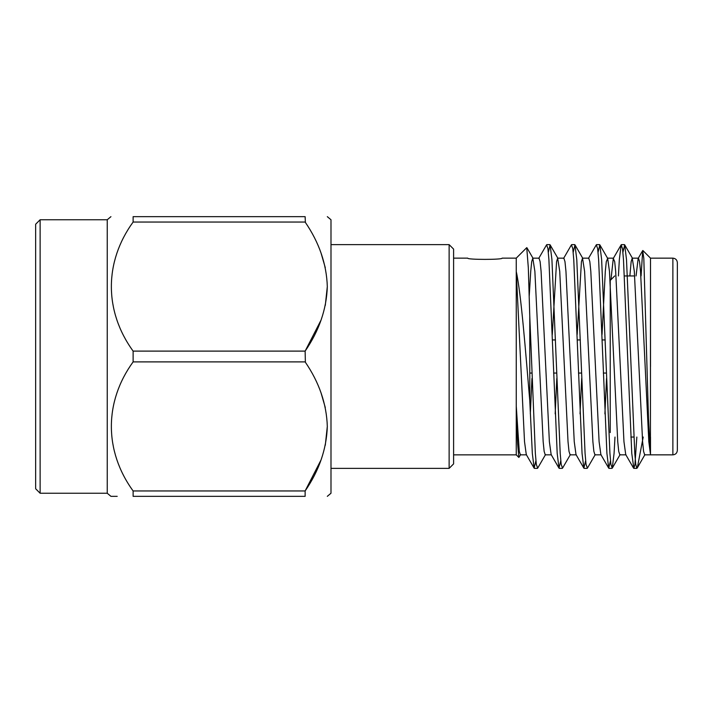 <?xml version="1.0" encoding="UTF-8"?>
<svg xmlns="http://www.w3.org/2000/svg" width="713" height="713" viewBox="0 0 713 713"><rect width="100%" height="100%" fill="white"/><g stroke="black" fill="none" stroke-linecap="round" stroke-linejoin="round"><path stroke-width="1.07" d="M526.586 454.841L520.374 454.841L519.278 451.374L516.257 406.134L516.257 454.832L518.859 457.452L517.567 443.147L516.257 406.134L516.257 271.555C521.034 292.802 525.641 351.981 529.777 400.822L529.777 316.331L528.324 267.803L526.738 247.661L516.248 258.151L516.257 271.555L524.518 441.668L526.283 454.582L534.135 468.147L532.326 453.388L529.777 400.822M516.257 258.151L502.121 258.151C503.137 259.79 466.712 259.79 467.737 258.151L453.602 258.151M40.124 219.756L35.65 224.23L35.65 488.77L40.124 493.244L40.124 219.756L107.244 219.756L110.934 216.663M40.124 493.244L107.244 493.244L107.244 219.756M117.208 496.337L110.934 496.337L107.244 493.244M133.117 490.954L305.128 490.954L305.128 496.337C334.156 496.337 334.156 496.337 305.128 496.337C334.156 496.337 334.156 496.337 305.128 496.337L133.117 496.337C104.116 496.337 104.116 496.337 133.117 496.337L133.117 490.954C104.027 450.883 104.205 401.695 133.117 361.892L133.117 351.108C104.027 311.046 104.205 261.858 133.117 222.046L133.117 216.663C104.116 216.663 104.116 216.663 133.117 216.663L305.128 216.663C334.156 216.663 334.156 216.663 305.128 216.663C334.156 216.663 334.156 216.663 305.128 216.663L305.378 222.438M321.037 459.956L305.128 490.954C319.148 470.544 326.545 449.065 327.312 426.517C326.616 403.977 319.219 382.426 305.128 361.892L133.117 361.892M133.117 351.108L305.128 351.108L305.378 362.275M321.037 392.881L325.288 407.569M327.312 426.419L325.288 445.277M321.037 253.044L325.288 267.723M327.312 286.581L325.288 305.431M321.037 320.119L305.146 351.081M305.128 351.108C319.148 330.707 326.545 309.228 327.312 286.679C326.616 264.131 319.219 242.589 305.128 222.046L133.117 222.046M327.312 496.337L330.992 493.244L330.992 219.756L327.312 216.663M449.128 244.63L453.602 249.104L453.602 463.896L449.128 468.37L449.128 244.63L330.992 244.63M520.668 454.582L518.859 457.452M641.076 275.949L642.698 250.584L643.812 258.364L648.5 418.522L650.497 454.841L650.497 437.051M650.497 275.949L650.497 258.159L672.876 258.151C675.567 258.391 677.056 259.88 677.35 262.625L677.35 450.375C677.056 453.12 675.567 454.609 672.876 454.849L672.876 258.151M650.506 366.669L650.497 270.352L650.425 454.012L648.821 441.668L640.532 271.332L639.552 261.626L638.465 258.159L632.244 258.159L631.157 261.626L629.855 275.949M643.206 437.051L637.333 467.79L636.861 468.37L635.773 464.439L634.793 453.388L626.504 259.612L624.695 244.853L622.921 252.313M636.843 437.051L634.935 464.43L633.839 468.37L631.771 453.388L623.483 259.612L622.502 248.57L621.148 244.853L619.339 259.612L618.421 275.949M610.488 460.687L608.715 468.147L606.915 453.388L598.626 259.612L597.646 248.579L596.291 244.853L588.439 258.418M585.631 460.687L583.858 468.147L582.049 453.388L573.76 259.612L572.78 248.57L571.425 244.853L563.582 258.418M560.774 460.687L559.001 468.147L557.192 453.388L548.903 259.612L547.923 248.57L546.568 244.853L538.716 258.418M535.909 460.687L534.135 468.147M614.998 437.051L614.071 453.388L612.262 468.147L610.907 464.43L609.927 453.388L601.638 259.612L599.838 244.853L598.064 252.313M595.257 454.582L587.405 468.147L586.05 464.421L585.07 453.388L576.781 259.612L574.972 244.853L573.199 252.313M570.391 454.582L562.548 468.147L561.193 464.43L560.204 453.388L551.924 259.612L550.115 244.853L548.342 252.313M545.534 454.582L537.682 468.147L536.328 464.421L535.347 453.388L529.777 316.331M642.698 250.584L638.162 258.418L636.067 275.949M633.581 468.147L625.729 454.582L623.955 441.668L615.675 271.332L614.686 261.626L613.296 258.418L610.97 279.683M606.531 378.469L604.9 413.879M608.715 468.147L600.872 454.582L599.098 441.668L590.81 271.332L589.829 261.626L588.742 258.159L582.521 258.159L581.434 261.626L577.165 334.531M581.674 378.469L580.043 413.879M583.858 468.147L576.006 454.582L574.241 441.668L565.953 271.332L564.972 261.626L563.876 258.159L557.664 258.159L556.577 261.626L552.299 334.531M556.808 378.469L555.177 413.879M559.001 468.147L551.149 454.582L549.375 441.668L541.087 271.332L540.106 261.626L539.019 258.159L532.807 258.159L531.711 261.626L530.73 271.332L529.233 295.984M531.951 378.469L530.32 413.879M672.876 454.849L644.677 454.841L643.581 451.374L642.6 441.668L634.32 271.332L632.244 258.159M626.032 454.841L619.82 454.841L618.724 451.374L617.743 441.668L609.455 271.332L607.69 258.418L606.291 261.626L605.31 271.332L602.022 334.531M601.166 454.841L594.954 454.841L593.867 451.374L592.886 441.668L584.598 271.332L582.521 258.159M576.309 454.841L570.097 454.841L569.001 451.374L568.02 441.668L559.732 271.332L557.664 258.159M551.452 454.841L545.231 454.841L544.144 451.374L543.163 441.668L534.875 271.332L532.807 258.159M614.704 275.949L610.23 280.423L610.23 432.577M453.602 454.849L516.257 454.849M449.128 468.37L330.992 468.37M650.506 258.159L642.876 250.521M534.402 468.37L537.424 468.37M559.259 468.37L562.281 468.37M584.125 468.37L587.138 468.37M608.982 468.37L612.004 468.37M633.848 468.37L636.852 468.37M546.835 244.63L549.848 244.63M571.692 244.63L574.714 244.63M596.549 244.63L599.571 244.63M621.415 244.63L624.428 244.63M613.599 258.159L607.387 258.159M613.296 258.418L621.148 244.853M624.695 244.853L632.547 258.418M612.262 468.147L620.114 454.582M599.838 244.853L607.681 258.418M574.972 244.853L582.824 258.418M550.115 244.853L557.958 258.418M637.333 467.79L644.98 454.582M533.101 258.418L526.916 247.723M630.845 437.051L633.866 437.051M624.41 275.949L634.641 275.949M529.777 373.059L531.755 373.059M553.6 373.059L556.621 373.059M578.466 373.059L581.478 373.059M603.323 373.059L606.344 373.059M529.777 339.941L530.65 339.941M552.495 339.941L555.507 339.941M577.352 339.941L580.373 339.941M602.218 339.941L605.23 339.941"/></g></svg>
